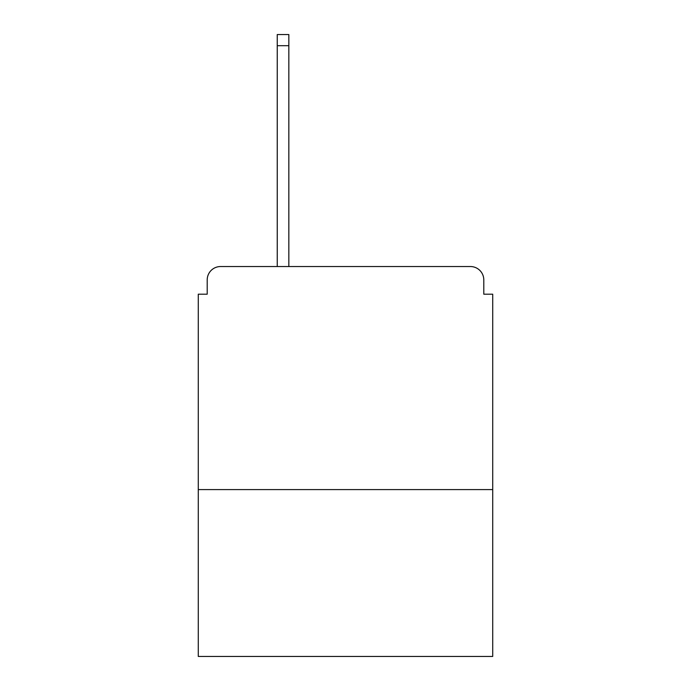 <?xml version="1.0" encoding="UTF-8"?>
<svg xmlns="http://www.w3.org/2000/svg" width="691" height="691" viewBox="0 0 691 691"><rect width="100%" height="100%" fill="white"/><g stroke="black" fill="none" stroke-linecap="round" stroke-linejoin="round"><path stroke-width="1.04" d="M492.718 489.599L492.718 294.193L483.795 294.193L483.795 279.915A13.379 13.379 0 0 0 470.416 266.536L220.584 266.536A13.379 13.379 0 0 0 207.205 279.915L207.205 294.193L198.282 294.193L198.282 656.45L492.718 656.45L492.718 489.599L198.282 489.599M207.205 279.915L207.205 294.193M470.416 266.536L415.092 266.536M275.908 266.536L220.584 266.536M483.795 294.193L483.795 279.915M288.838 45.701L277.246 45.701L277.246 34.55L288.838 34.55L288.838 266.536M277.246 45.701L277.246 266.536"/></g></svg>
